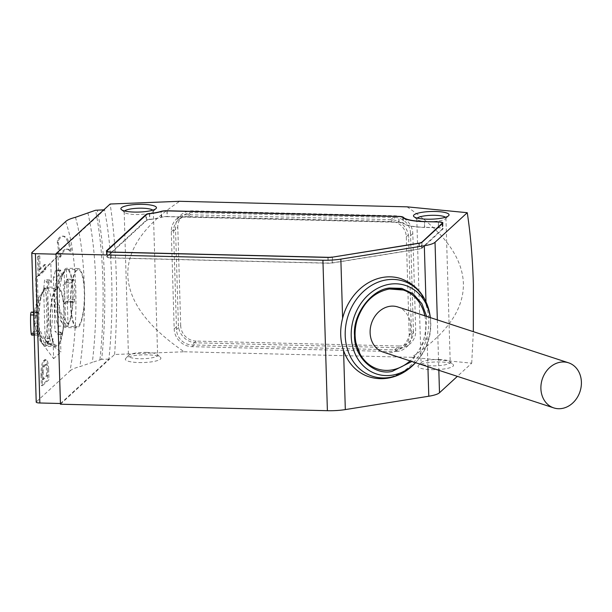 <?xml version="1.0" encoding="UTF-8"?>
<svg xmlns="http://www.w3.org/2000/svg" width="612" height="612" viewBox="0 0 612 612"><rect width="100%" height="100%" fill="white"/><g stroke="black" fill="none" stroke-linecap="round" stroke-linejoin="round"><path stroke-width="0.46" stroke-dasharray="3.06 2.29" d="M425.983 301.685L426.074 304.883A51.592 43.192 108.1 0 0 400.86 278.636M426.074 304.883C429.394 315.103 429.716 325.844 427.031 337.105A51.592 43.192 -71.9 0 1 386.317 378.025A51.592 43.192 -71.9 0 1 368.784 376.709M426.618 316.389L425.263 339.859L411.868 361.478M377.466 368.944A41.509 34.754 -71.9 0 1 355.411 326.869A41.509 34.754 -71.9 0 1 389.171 288.971A41.509 34.754 -71.9 0 1 389.462 288.933M424.85 315.807A41.509 34.754 -71.9 0 1 410.101 360.896M60.45 404.211L114.597 354.493L184.166 351.778C147.584 326.869 128.803 301.349 127.816 275.224C127.25 249.107 144.547 224.466 179.698 201.302M114.597 354.493C116.471 328.086 117.022 301.808 116.265 275.675C115.477 249.566 113.434 225.675 110.137 204.018M407.034 206.833C443.616 231.734 462.397 257.254 463.391 283.387C463.95 309.504 446.653 334.144 411.501 357.309L471.722 363.176L457.363 376.357M431.529 369.671A17.794 3.848 -1.7 0 0 453.048 364.446A17.794 3.848 -1.7 0 0 439.936 361.96A17.794 3.848 -1.7 0 0 418.371 365.479A17.794 3.848 -1.7 0 0 431.529 369.671M439.087 359.519A14.581 3.152 178.3 0 1 449.835 361.562A14.581 3.152 178.3 0 1 450.218 362.25A14.581 3.152 178.3 0 1 432.194 365.846A14.581 3.152 178.3 0 1 421.064 363.115A14.581 3.152 178.3 0 1 421.408 362.411A14.581 3.152 178.3 0 1 439.087 359.519M138.924 362.556A17.794 3.848 -1.7 0 0 160.443 357.332A17.794 3.848 -1.7 0 0 147.331 354.838A17.794 3.848 -1.7 0 0 125.758 358.364A17.794 3.848 -1.7 0 0 138.924 362.556M146.475 352.405A14.581 3.152 178.3 0 1 157.23 354.447A14.581 3.152 178.3 0 1 157.613 355.136A14.581 3.152 178.3 0 1 139.59 358.731A14.581 3.152 178.3 0 1 128.459 356A14.581 3.152 178.3 0 1 128.795 355.289A14.581 3.152 178.3 0 1 146.475 352.405M445.444 217.26A14.581 3.152 178.3 0 1 445.934 218.04A14.581 3.152 178.3 0 1 445.597 218.744A14.581 3.152 178.3 0 1 427.918 221.636A14.581 3.152 178.3 0 1 417.17 219.593A14.581 3.152 178.3 0 1 416.787 218.905A14.581 3.152 178.3 0 1 417.231 218.102M152.839 210.145A14.581 3.152 178.3 0 1 153.329 210.918A14.581 3.152 178.3 0 1 152.985 211.63A14.581 3.152 178.3 0 1 135.306 214.514A14.581 3.152 178.3 0 1 124.557 212.471A14.581 3.152 178.3 0 1 124.175 211.79A14.581 3.152 178.3 0 1 124.619 210.979M430.259 317.574A46.581 39 -71.9 0 1 430.519 319.693A46.581 39 -71.9 0 1 430.756 323.327A46.581 39 -71.9 0 1 416.971 361.118A46.581 39 -71.9 0 1 415.51 362.671M70.893 251.104L69.745 251.073L70.051 249.046A51.003 12.072 91.4 0 0 62.386 236.133A51.003 12.072 91.4 0 0 57.291 240.547L59.134 256.55L59.349 257.063L60.649 256.925A54.56 12.921 -88.6 0 1 67.565 249.122A54.56 12.921 -88.6 0 1 70.893 251.104L71.206 249.076A51.003 12.072 91.4 0 0 63.533 236.155A51.003 12.072 91.4 0 0 58.446 240.577L58.285 242.329L60.649 256.925M36.957 315.081A36.766 8.706 91.4 0 0 36.934 324.628A36.766 8.706 91.4 0 0 37.508 333.624A2.968 0.704 91.4 0 0 38.089 335.215A2.968 0.704 91.4 0 0 38.48 334.756L39.336 332.591A29.651 7.023 91.4 0 0 44.898 346.293A29.651 7.023 91.4 0 0 49.863 338.497L50.88 343.707A2.372 0.558 91.4 0 0 51.27 344.48A2.372 0.558 91.4 0 0 51.722 343.646A35.58 8.423 -88.6 0 1 53.037 338.75L49.09 336.761A35.58 8.423 91.4 0 0 47.109 343.531A2.372 0.558 -88.6 0 1 46.665 344.365A2.372 0.558 -88.6 0 1 46.267 343.6L45.257 338.382A29.651 7.023 91.4 0 0 48.011 310.108A29.651 7.023 91.4 0 0 43.766 288.267L48.379 288.374A29.651 7.023 91.4 0 0 46.344 287.005A29.651 7.023 91.4 0 0 38.747 312.793A29.651 7.023 91.4 0 0 38.617 323.082A29.651 7.023 91.4 0 0 39.336 332.591L39.581 331.956A28.466 6.74 91.4 0 0 43.077 343.929A28.466 6.74 91.4 0 0 44.928 345.107A28.466 6.74 91.4 0 0 45.311 345.069A28.466 6.74 91.4 0 0 47.552 343.011A28.466 6.74 91.4 0 0 52.341 310.475A28.466 6.74 91.4 0 0 46.313 288.191A28.466 6.74 91.4 0 0 45.923 288.229A28.466 6.74 91.4 0 0 43.689 290.287A28.466 6.74 91.4 0 0 39.023 312.946L32.681 312.793L31.48 312.12L37.814 312.273A2.968 0.704 91.4 0 0 37.73 312.242A2.968 0.704 91.4 0 0 36.957 315.081L33.629 315.004M50.138 323.358A29.651 7.023 -88.6 0 1 57.857 287.288A29.651 7.023 -88.6 0 1 64.145 310.498A29.651 7.023 -88.6 0 1 56.419 346.576A29.651 7.023 -88.6 0 1 50.138 323.358M65.767 282.423L72.101 282.576A28.466 6.74 91.4 0 0 66.762 269.418A28.466 6.74 91.4 0 0 66.371 269.456A28.466 6.74 91.4 0 0 64.13 271.514A28.466 6.74 91.4 0 0 59.341 304.049A28.466 6.74 91.4 0 0 63.518 325.156A28.466 6.74 91.4 0 0 65.377 326.334A28.466 6.74 91.4 0 0 65.759 326.295A28.466 6.74 91.4 0 0 68.001 324.238A28.466 6.74 91.4 0 0 72.667 301.578L72.943 301.731A29.651 7.023 91.4 0 0 73.073 291.45A29.651 7.023 91.4 0 0 72.354 281.933A29.651 7.023 91.4 0 0 66.784 268.232A29.651 7.023 91.4 0 0 61.82 276.027L57.214 275.92A29.651 7.023 91.4 0 0 54.453 304.195A29.651 7.023 91.4 0 0 58.698 326.043L63.311 326.15A29.651 7.023 91.4 0 0 65.346 327.519A29.651 7.023 91.4 0 0 72.943 301.731L73.876 302.259A2.968 0.704 91.4 0 0 73.96 302.282A2.968 0.704 91.4 0 0 74.733 299.444A36.766 8.706 91.4 0 0 74.182 280.908A2.968 0.704 91.4 0 0 73.601 279.309A2.968 0.704 91.4 0 0 73.203 279.776L72.101 282.576A42.182 9.119 -1.7 0 0 63.166 284.81L65.767 282.423L66.869 279.623A2.968 0.704 -88.6 0 1 67.259 279.156A2.968 0.704 -88.6 0 1 67.848 280.747A36.766 8.706 91.4 0 1 68.391 299.291A2.968 0.704 91.4 0 1 67.626 302.129L73.96 302.282M70.587 304.585A29.651 7.023 -88.6 0 1 78.305 268.515A29.651 7.023 -88.6 0 1 84.586 291.725A29.651 7.023 -88.6 0 1 76.867 327.803A29.651 7.023 -88.6 0 1 70.587 304.585M50.414 323.105A28.466 6.74 91.4 0 0 56.449 345.39A28.466 6.74 91.4 0 0 63.862 310.758A28.466 6.74 91.4 0 0 57.834 288.474A28.466 6.74 91.4 0 0 50.414 323.105M37.814 312.273L39.023 312.946A28.466 6.74 91.4 0 0 38.9 322.822A28.466 6.74 91.4 0 0 39.581 331.956A42.182 9.119 178.3 0 1 35.848 329.409L33.247 331.803L32.145 334.596A2.968 0.704 -88.6 0 1 31.755 335.062M73.876 302.259L67.534 302.106L66.333 301.425L72.667 301.578A28.466 6.74 91.4 0 0 72.79 291.702A28.466 6.74 91.4 0 0 72.101 282.576M70.862 304.332A28.466 6.74 91.4 0 0 76.898 326.617A28.466 6.74 91.4 0 0 84.311 291.985A28.466 6.74 91.4 0 0 78.282 269.701A28.466 6.74 91.4 0 0 70.862 304.332M397.746 306.941A23.723 19.859 -71.9 0 1 410.621 326.25A23.723 19.859 -71.9 0 1 382.997 352.03M184.166 351.778L411.501 357.309M398.932 347.746A17.794 16.853 -132.6 0 0 410.453 343.485A17.794 16.853 -132.6 0 0 415.701 330.801L412.817 233.577A17.794 16.853 -132.6 0 0 395.015 215.791L192.267 210.857A17.794 16.853 -132.6 0 0 180.747 215.118A17.794 16.853 -132.6 0 0 175.499 227.802L178.39 325.033A17.794 16.853 -132.6 0 0 196.184 342.812L398.932 347.746L394.732 351.602L191.984 346.675A17.794 16.853 47.4 0 1 174.183 328.889L171.299 231.657A17.794 16.853 47.4 0 1 176.547 218.974A17.794 16.853 47.4 0 1 188.068 214.72L390.816 219.647A17.794 16.853 47.4 0 1 408.609 237.433L411.501 334.665A17.794 16.853 47.4 0 1 406.253 347.348A17.794 16.853 47.4 0 1 394.732 351.602M60.573 403.499L108.913 359.114A148.257 35.098 91.4 0 0 104.484 209.801L56.143 254.179L60.427 403.499M471.722 363.176L473.328 331.666M108.913 359.114L101.684 359.351A146.666 34.723 91.4 0 0 97.254 210.038M103.81 209.824L104.484 209.801M65.576 221.628C71.374 237.119 74.779 259.565 75.781 288.956C76.531 318.584 74.603 345.918 70.013 370.948L36.353 401.854A4.743 1.025 -1.7 0 0 36.215 402.107M70.013 370.948C71.589 369.365 74.878 367.927 79.889 366.619L92.343 362.373A134.449 31.832 91.4 0 0 87.914 213.053M101.684 359.351L92.343 362.373M167.114 210.895L167.283 216.549L399.062 222.187A5.929 1.285 178.3 0 1 403.492 223.066A28.466 6.151 -1.7 0 0 424.72 227.297L424.552 221.643M149.427 213.756L149.596 219.402A5.929 1.285 -1.7 0 0 146.077 220.389L106.718 256.527A5.929 1.285 -1.7 0 0 106.549 256.841A5.929 1.285 -1.7 0 0 111.078 257.95L328.086 263.229A5.929 1.285 -1.7 0 0 332.568 262.953L419.388 249.053A5.929 1.285 -1.7 0 0 422.066 248.189L442.904 229.064A5.929 1.285 -1.7 0 0 443.065 228.743A5.929 1.285 -1.7 0 0 438.544 227.633L424.72 227.297M149.596 219.402A28.466 6.151 -1.7 0 0 161.224 217.176L161.055 211.591M167.283 216.549A5.929 1.285 -1.7 0 0 161.224 217.176M390.869 221.383L188.114 216.457A15.422 14.604 -132.6 0 0 178.138 220.144A15.422 14.604 -132.6 0 0 173.586 231.137L176.508 329.524A15.422 14.604 -132.6 0 0 191.931 344.938L394.679 349.865A15.422 14.604 -132.6 0 0 404.662 346.178A15.422 14.604 -132.6 0 0 409.214 335.185L406.292 236.798A15.422 14.604 -132.6 0 0 390.869 221.383L395.069 217.528L192.321 212.593A15.422 14.604 -132.6 0 0 182.338 216.288A15.422 14.604 -132.6 0 0 177.786 227.282L173.586 231.137M53.627 358.647L60.909 351.954L39.13 335.56L37.447 337.105L53.627 358.647L53.037 338.75M58.698 326.043L58.041 332.783A2.372 0.558 -88.6 0 1 57.467 334.443A2.372 0.558 -88.6 0 1 57.245 334.228A35.58 8.423 91.4 0 0 54.973 331.36L60.32 332.064L60.909 351.954M60.32 332.064A35.58 8.423 -88.6 0 1 61.85 334.343A2.372 0.558 91.4 0 0 62.072 334.557A2.372 0.558 91.4 0 0 62.654 332.897L63.311 326.15M61.82 276.027L60.81 270.818A2.372 0.558 91.4 0 0 60.42 270.053A2.372 0.558 91.4 0 0 59.968 270.887A35.58 8.423 -88.6 0 1 58.653 275.775L53.374 277.542A35.58 8.423 91.4 0 0 55.355 270.772A2.372 0.558 -88.6 0 1 55.807 269.938A2.372 0.558 -88.6 0 1 56.205 270.711L57.214 275.92M58.056 255.885L50.773 262.571L35.695 278.07L58.056 255.885L58.653 275.775M43.766 288.267L44.424 281.52A2.372 0.558 -88.6 0 1 45.005 279.86A2.372 0.558 -88.6 0 1 45.227 280.074A35.58 8.423 91.4 0 0 47.499 282.943L51.37 282.469L50.773 262.571M51.37 282.469A35.58 8.423 -88.6 0 1 49.84 280.189A2.372 0.558 91.4 0 0 49.61 279.975A2.372 0.558 91.4 0 0 49.036 281.635L48.379 288.374M40.147 269.571L39.749 255.931L38.671 256.925L39.222 275.706L45.701 269.762L45.548 264.613L40.147 269.571L39 269.54L38.594 255.908L39.749 255.931M48.646 369.005A11.857 2.808 91.4 0 0 46.137 359.726A11.857 2.808 91.4 0 0 45.502 360.001L44.63 360.805A11.857 2.808 91.4 0 0 42.167 374.957L42.488 385.675L48.968 379.723L48.646 369.005L47.491 368.982L47.812 379.7L48.968 379.723M398.925 222.317L167.145 216.679A5.34 1.155 -1.7 0 0 161.69 217.245A29.055 6.281 178.3 0 1 149.818 219.517A5.34 1.155 -1.7 0 0 146.65 220.404L107.291 256.543A5.34 1.155 -1.7 0 0 107.146 256.826A5.34 1.155 -1.7 0 0 111.216 257.82L328.223 263.099A5.34 1.155 -1.7 0 0 332.255 262.846L419.082 248.954A5.34 1.155 -1.7 0 0 421.492 248.174L442.323 229.049A5.34 1.155 -1.7 0 0 442.476 228.766A5.34 1.155 -1.7 0 0 438.399 227.763L424.575 227.427A29.055 6.281 178.3 0 1 402.903 223.112A5.34 1.155 -1.7 0 0 398.925 222.317L398.756 216.526M406.292 236.798L410.491 232.942A15.422 14.604 -132.6 0 0 395.069 217.528M410.491 232.942L413.414 331.329L409.214 335.185M394.679 349.865L398.886 346.01A15.422 14.604 -132.6 0 0 408.862 342.322A15.422 14.604 -132.6 0 0 413.414 331.329M398.886 346.01L196.131 341.083L191.931 344.938M176.508 329.524L180.708 325.668A15.422 14.604 -132.6 0 0 196.131 341.083M180.708 325.668L177.786 227.282M69.745 251.073A54.56 12.921 91.4 0 0 66.41 249.092A54.56 12.921 91.4 0 0 59.502 256.895M49.863 338.497L45.257 338.382M33.247 331.803L39.581 331.956M38.671 256.925L37.516 256.895L38.594 255.908M45.548 264.613L44.393 264.583L39 269.54M45.701 269.762L44.546 269.739L44.393 264.583M39.222 275.706L38.074 275.683L44.546 269.739M37.516 256.895L38.074 275.683M42.167 374.957L41.019 374.927A11.857 2.808 91.4 0 1 43.475 360.782L44.347 359.978A11.857 2.808 -88.6 0 1 44.982 359.695A11.857 2.808 -88.6 0 1 47.491 368.982M42.488 385.675L41.333 385.644L47.812 379.7M41.019 374.927L41.333 385.644M39.023 312.946A42.182 9.119 -1.7 0 1 35.289 310.406L33.545 312.005M33.392 312.143L32.681 312.793M49.09 336.761L47.499 282.943M35.695 278.07L37.447 337.105M53.374 277.542L54.973 331.36M39.13 335.56L37.378 276.525M66.333 301.425L63.724 303.812C64.405 296.698 64.222 290.363 63.166 284.81M72.667 301.578A42.182 9.119 -1.7 0 0 63.724 303.812M46.581 375.538L46.382 368.699A5.279 1.247 91.4 0 0 45.257 364.568A5.279 1.247 91.4 0 0 44.982 364.691L43.154 366.366A5.279 1.247 91.4 0 0 42.06 372.662L42.259 379.501L46.581 375.538L47.736 375.569L47.529 368.722L46.382 368.699M35.289 310.406C34.609 317.521 34.792 323.855 35.848 329.409M68.001 324.238C54.055 305.671 53.512 287.411 66.371 269.456L68.001 324.238M44.982 364.691L46.13 364.721A5.279 1.247 -88.6 0 1 46.413 364.591A5.279 1.247 -88.6 0 1 47.529 368.722M42.259 379.501L43.414 379.532L47.736 375.569M42.06 372.662L43.207 372.693L43.414 379.532M43.207 372.693A5.279 1.247 -88.6 0 1 44.301 366.397L43.154 366.366M46.13 364.721L44.301 366.397M43.689 290.287L38.885 297.463L34.746 321.866L45.311 345.069L43.689 290.287M47.552 343.011C33.606 324.444 33.063 306.184 45.923 288.229L47.552 343.011M64.13 271.514L59.333 278.69L55.195 303.093L65.759 326.295L64.13 271.514M430.519 319.693L430.305 317.59A50.008 41.861 -71.9 0 1 430.343 317.949A50.008 41.861 -71.9 0 1 430.596 321.851A50.008 41.861 -71.9 0 1 415.793 362.419A50.008 41.861 -71.9 0 1 415.556 362.687L416.971 361.118M57.291 240.547L58.446 240.577M427.91 366.726L427.031 337.105M437.335 319.892L438.835 370.298M411.501 334.665L415.701 330.801M412.817 233.577L408.609 237.433M191.984 346.675L196.184 342.812M174.183 328.889L178.39 325.033M171.299 231.657L175.499 227.802M188.068 214.72L192.267 210.857M390.816 219.647L395.015 215.791M403.331 217.849L403.492 223.066M399.062 222.187L398.894 216.533M438.376 221.98L438.544 227.633M442.728 223.273L442.904 229.064M421.897 242.398L422.066 248.189M419.22 243.27L419.388 249.053M332.392 257.162L332.568 262.953M327.91 257.438L328.086 263.229M110.91 252.167L111.078 257.95M106.565 251.356L106.718 256.527M145.916 215.133L146.077 220.389M99.955 359.588A145.618 34.479 91.4 0 0 95.526 210.268M36.353 401.854L31.916 252.534M75.452 217.306A118.208 27.984 -88.6 0 1 79.889 366.619M188.114 216.457L192.321 212.593M71.206 249.076L70.051 249.046M60.282 256.581L59.134 256.55M58.285 242.329L57.138 242.298M37.508 333.624L34.18 333.54M32.145 334.596L38.48 334.756M49.036 281.635L44.424 281.52M49.84 280.189L45.227 280.074M55.355 270.772L59.968 270.887M60.81 270.818L56.205 270.711M73.203 279.776L66.869 279.623M74.182 280.908L67.848 280.747M74.733 299.444L68.391 299.291M62.654 332.897L58.041 332.783M61.85 334.343L57.245 334.228M47.109 343.531L51.722 343.646M50.88 343.707L46.267 343.6M45.502 360.001L44.347 359.978M43.475 360.782L44.63 360.805M161.69 217.245L161.514 211.454M166.977 210.895L167.145 216.679M402.734 217.321L402.903 223.112M424.575 227.427L424.407 221.643M438.399 227.763L438.23 221.98M442.17 223.785L442.323 229.049M421.492 248.174L421.331 242.735M418.914 243.316L419.082 248.954M332.255 262.846L332.094 257.208M328.055 257.445L328.223 263.099M111.216 257.82L111.047 252.167M107.123 250.752L107.291 256.543M146.65 220.404L146.482 214.613M149.649 213.733L149.818 219.517M449.835 361.562L453.048 364.446M157.23 354.447L160.443 357.332M445.934 218.04L450.218 362.25M153.329 210.918L157.613 355.136M445.597 218.744L448.634 215.676M152.985 211.63L156.029 208.562M57.857 287.288L46.344 287.005M78.305 268.515L66.784 268.232M44.928 345.107L56.449 345.39M65.377 326.334L76.898 326.617M421.408 362.411L418.371 365.479M128.795 355.289L125.758 358.364M406.253 347.348L410.453 343.485M176.547 218.974L180.747 215.118M416.787 218.905L421.064 363.115M124.175 211.79L128.459 356M417.17 219.593L413.949 216.702M124.557 212.471L121.344 209.587M442.897 222.959L443.065 228.743M106.381 251.05L106.549 256.841M178.138 220.144L182.338 216.288M404.662 346.178L408.862 342.322M62.386 236.133L63.533 236.155M69.814 251.119L70.969 251.142M66.41 249.092L67.565 249.122M59.349 257.063L60.504 257.094M34.226 335.124L38.089 335.215M33.545 312.143L37.73 312.242M56.419 346.576L44.898 346.293M49.61 279.975L45.005 279.86M60.42 270.053L55.807 269.938M76.867 327.803L65.346 327.519M67.259 279.156L73.601 279.309M62.072 334.557L57.467 334.443M51.27 344.48L46.665 344.365M44.982 359.695L46.137 359.726M442.323 223.648L442.476 228.766M106.985 251.593L107.146 256.826M46.313 288.191L57.834 288.474M66.762 269.418L78.282 269.701M45.257 364.568L46.413 364.591M38.885 297.463C31.266 313.788 32.658 329.279 43.077 343.929M59.333 278.69C51.706 295.007 53.106 310.498 63.518 325.156"/><path stroke-width="0.92" d="M430.343 317.949C427.62 298.082 417.797 284.978 400.86 278.636A51.592 43.192 108.1 0 0 383.326 277.32A51.592 43.192 108.1 0 0 342.605 318.24L340.853 259.113A23.723 5.126 178.3 0 1 322.922 260.222L55.983 253.735L110.137 204.018L179.698 201.302L407.034 206.833L467.254 212.701L435.033 242.283A23.723 5.126 178.3 0 1 424.323 245.756L340.853 259.113M411.868 361.478L392.223 371.362C373.917 375.883 353.767 356.735 354.532 335.521C352.52 314.767 371.346 289.369 389.752 288.022L401.663 288.382L413.123 293.745L421.905 303.728L426.618 316.389M389.462 288.933A41.509 34.754 -71.9 0 1 403.277 290.034A41.509 34.754 -71.9 0 1 424.85 315.807M410.101 360.896A41.509 34.754 -71.9 0 1 391.573 370A41.509 34.754 -71.9 0 1 377.466 368.944C370 366.427 364.171 361.424 359.963 353.927L355.962 342.835C354.455 335.2 354.883 327.466 357.247 319.617C363.337 302.405 374.024 292.199 389.324 288.986L403.277 290.034M473.328 331.666L473.382 284.358C472.594 258.249 470.552 234.365 467.254 212.701M415.793 362.419C407.829 371.102 398.519 376.342 387.847 378.162C381.307 379.188 374.949 378.706 368.784 376.709A51.592 43.192 -71.9 0 1 343.569 350.462C340.073 340.188 339.752 329.447 342.605 318.24M417.231 218.102A14.581 3.152 178.3 0 1 434.803 215.309A14.581 3.152 178.3 0 1 445.444 217.26M124.619 210.979A14.581 3.152 178.3 0 1 142.198 208.195A14.581 3.152 178.3 0 1 152.839 210.145M427.069 219.195A17.794 3.848 -1.7 0 0 448.634 215.676A17.794 3.848 -1.7 0 0 435.469 211.484A17.794 3.848 -1.7 0 0 413.949 216.702A17.794 3.848 -1.7 0 0 427.069 219.195M134.456 212.081A17.794 3.848 -1.7 0 0 156.029 208.562A17.794 3.848 -1.7 0 0 142.864 204.362A17.794 3.848 -1.7 0 0 121.344 209.587A17.794 3.848 -1.7 0 0 134.456 212.081M415.51 362.671A46.581 39 -71.9 0 1 374.169 373.098A46.581 39 -71.9 0 1 351.219 336.057A46.581 39 -71.9 0 1 387.098 284.733A46.581 39 -71.9 0 1 430.259 317.574M34.226 335.124L31.755 335.062A2.968 0.704 -88.6 0 1 31.166 333.471A36.766 8.706 -88.6 0 1 30.6 324.467A36.766 8.706 -88.6 0 1 30.623 314.928A2.968 0.704 -88.6 0 1 31.388 312.089A2.968 0.704 -88.6 0 1 31.48 312.12M553.776 407.898L382.997 352.03A23.723 19.859 -71.9 0 1 370.115 332.729A23.723 19.859 -71.9 0 1 397.746 306.941L568.525 362.801A23.723 19.859 -71.9 0 1 581.4 382.11A23.723 19.859 -71.9 0 1 553.776 407.898A23.723 19.859 -71.9 0 1 540.893 388.589A23.723 19.859 -71.9 0 1 568.525 362.801M457.363 376.357L439.5 392.759A23.723 5.126 -1.7 0 1 428.79 396.232L345.321 409.589A23.723 5.126 -1.7 0 1 327.389 410.698L60.45 404.211L55.983 253.735M424.544 221.513A28.466 6.151 178.3 0 1 403.316 217.283A5.929 1.285 -1.7 0 0 398.894 216.403L167.114 210.765A5.929 1.285 -1.7 0 0 161.048 211.392A28.466 6.151 178.3 0 1 149.42 213.619A5.929 1.285 -1.7 0 0 145.901 214.605L106.549 250.736A5.929 1.285 -1.7 0 0 106.381 251.05A5.929 1.285 -1.7 0 0 110.91 252.167L327.91 257.438A5.929 1.285 -1.7 0 0 332.392 257.162L419.22 243.27A5.929 1.285 -1.7 0 0 421.897 242.398L442.728 223.273A5.929 1.285 -1.7 0 0 442.897 222.959A5.929 1.285 -1.7 0 0 438.368 221.85L424.552 221.643M55.998 254.179L35.404 253.674A4.743 1.025 178.3 0 1 31.786 252.787A4.743 1.025 178.3 0 1 31.916 252.534L65.576 221.628C67.152 220.052 70.449 218.606 75.452 217.306L95.526 210.268L104.484 209.801M31.786 252.787L36.215 402.107A4.743 1.025 -1.7 0 0 39.841 402.994L60.427 403.499M111.047 252.167L111.047 252.037A5.34 1.155 178.3 0 1 106.97 251.035A5.34 1.155 178.3 0 1 107.123 250.752L146.482 214.613A5.34 1.155 178.3 0 1 149.649 213.733A29.055 6.281 178.3 0 0 161.514 211.454A5.34 1.155 178.3 0 1 166.977 210.895L398.756 216.526A5.34 1.155 178.3 0 1 402.734 217.321A29.055 6.281 178.3 0 0 424.407 221.643L438.23 221.98A5.34 1.155 178.3 0 1 442.3 222.975A5.34 1.155 178.3 0 1 442.155 223.258L442.17 223.785M421.331 242.735L442.155 223.258M421.324 242.39A5.34 1.155 178.3 0 1 418.914 243.171L418.914 243.316M332.094 257.208L418.914 243.171M332.087 257.063A5.34 1.155 178.3 0 1 328.055 257.315L328.055 257.445M111.047 252.037L328.055 257.315M415.556 362.687A50.008 41.861 -71.9 0 1 389.354 377.482A50.008 41.861 -71.9 0 1 345.214 335.514A50.008 41.861 -71.9 0 1 386.455 279.883A50.008 41.861 -71.9 0 1 430.305 317.59M33.629 315.004L30.623 314.928M327.389 410.698L322.922 260.222M428.79 396.232L427.91 366.726M343.569 350.462L345.321 409.589M435.033 242.283L437.335 319.892M438.835 370.298L439.5 392.759M35.404 253.674L39.841 402.994M424.323 245.756L425.983 301.685M403.316 217.283L403.331 217.849M106.549 250.736L106.565 251.356M145.901 214.605L145.916 215.133M34.18 333.54L31.166 333.471M31.388 312.089L33.545 312.143M442.3 222.975L442.323 223.648M106.97 251.035L106.985 251.593"/></g></svg>
